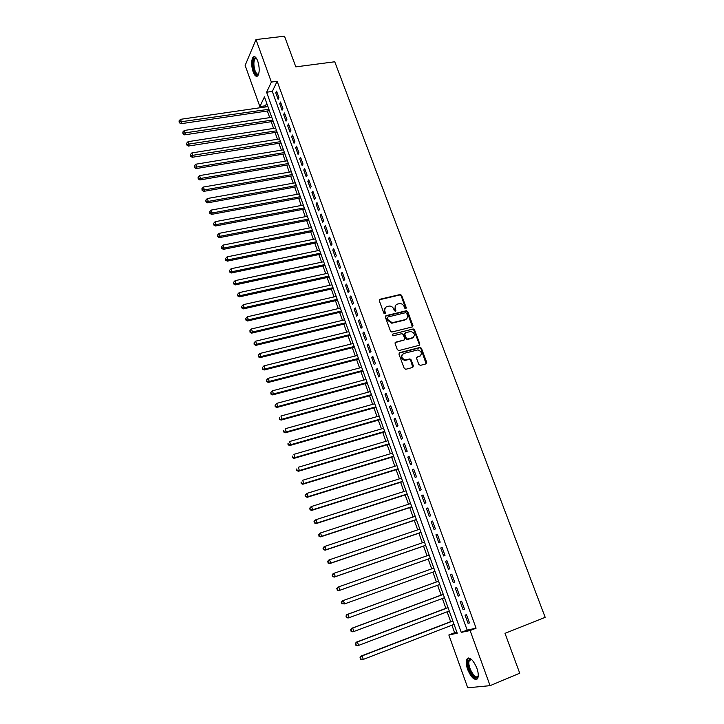 <?xml version="1.0" encoding="UTF-8"?>
<svg xmlns="http://www.w3.org/2000/svg" width="724" height="724" viewBox="0 0 724 724"><rect width="100%" height="100%" fill="white"/><g stroke="black" fill="none" stroke-linecap="round" stroke-linejoin="round"><path stroke-width="1.09" d="M405.82 308.777L406.291 307.772L401.666 295.41L400.309 294.478L379.964 299.247L379.267 300.686L383.874 313.184L384.969 313.818L385.458 312.804L384.86 311.184C384.236 308.84 384.978 307.302 387.078 306.551L389.458 306.053C391.458 306.125 392.888 307.121 393.747 309.039L394.354 310.659L395.44 311.284L395.919 310.279L395.322 308.668C394.698 306.343 395.422 304.804 397.503 304.062L399.847 303.573C401.838 303.627 403.268 304.623 404.137 306.542L404.734 308.153L405.82 308.777M405.838 308.777L401.187 295.89L399.829 294.958L379.276 299.808M385.014 313.809L384.399 311.646L384.86 311.184M395.476 311.275L394.852 309.13L395.322 308.668M467.595 669.365C466.075 664.858 465.804 661.474 466.799 659.211C469.677 656.55 473.025 659.519 476.863 668.134C478.401 672.641 478.673 676.035 477.686 678.307C474.745 680.958 471.378 677.972 467.595 669.365M253.101 71.821C251.219 65.459 251.192 60.599 253.02 57.232C254.567 55.793 256.151 57.078 257.753 61.097C259.644 67.486 259.672 72.355 257.862 75.703C256.287 77.16 254.694 75.866 253.101 71.821M418.834 364.471L420.4 365.376L426.038 363.864L426.708 362.371L421.449 348.307L420.21 347.375L399.675 352.669L398.978 354.163L404.218 368.38L405.802 369.285L412.698 367.439L413.377 365.928L411.132 359.864L409.92 358.923L405.178 359.955C401.232 358.099 400.761 355.927 403.775 353.439L417.965 349.873C421.929 351.665 422.427 353.828 419.458 356.344L417.25 356.932L416.581 358.425L418.834 364.471M255.97 39.558L284.496 36.2L295.817 66.87L334.75 61.775L545.172 617.319L505.008 633.346L519.732 673.211L490.076 685.655L467.74 687.8L448.844 634.975L457.242 633.219L264.423 96.88L259.871 106.591L245.146 65.422L255.97 39.558L271.373 82.074L266.604 92.238L461.26 632.378L470.102 630.541L490.076 685.655M277.147 81.287L272.305 91.441L467.161 630.079L476.084 628.197L277.147 81.287L271.373 82.074M476.084 628.197L470.102 630.541M412.246 326.949L412.915 325.492L407.739 311.655L406.417 310.732L386.019 315.655L385.322 317.112L390.48 331.094L391.756 332.035L412.246 326.949M414.571 329.909L419.784 343.855L419.115 345.33L398.897 350.57L397.322 349.665L395.096 343.619L395.784 342.135L404.019 340.036L404.707 338.561L403.232 334.579L401.956 333.646L392.879 335.864L392.48 334.171L413.286 328.977L414.571 329.909L414.074 330.352L419.287 344.289L419.784 343.855M278.93 97.65L276.559 91.115L275.744 92.799L278.107 99.315L278.93 97.65M282.894 108.573L280.514 102.012L279.69 103.668L282.061 110.211L282.894 108.573M286.876 119.55L284.487 112.962L283.645 114.591L286.034 121.17L286.876 119.55M290.876 130.592L288.478 123.967L287.627 125.569L290.025 132.184L290.876 130.592M294.903 141.687L292.487 135.026L291.627 136.601L294.034 143.252L294.903 141.687M298.949 152.836L296.523 146.139L295.645 147.687L298.071 154.375L298.949 152.836M303.012 164.04L300.569 157.307L299.682 158.837L302.116 165.552L303.012 164.04M307.103 175.298L304.65 168.538L303.745 170.04L306.189 176.792L307.103 175.298M311.202 186.62L308.741 179.823L307.827 181.299L310.288 188.086L311.202 186.62M315.338 197.996L312.858 191.163L311.926 192.62L314.397 199.435L315.338 197.996M319.483 209.435L316.994 202.566L316.053 203.987L318.533 210.847L319.483 209.435M323.655 220.929L321.148 214.023L320.198 215.426L322.696 222.313L323.655 220.929M327.845 232.485L325.329 225.544L324.361 226.92L326.868 233.843L327.845 232.485M332.063 244.106L329.529 237.128L328.551 238.468L331.067 245.427L332.063 244.106M336.298 255.78L333.755 248.766L332.759 250.079L335.293 257.074L336.298 255.78M340.552 267.518L337.999 260.468L336.986 261.753L339.538 268.785L340.552 267.518M344.832 279.31L342.262 272.224L341.239 273.482L343.8 280.55L344.832 279.31M349.14 291.175L346.552 284.052L345.511 285.283L348.09 292.387L349.14 291.175M353.466 303.094L350.859 295.935L349.81 297.139L352.398 304.279L353.466 303.094M357.81 315.085L355.194 307.881L354.127 309.048L356.733 316.234L357.81 315.085M362.181 327.13L359.557 319.89L358.471 321.031L361.086 328.253L362.181 327.13M366.57 339.239L363.937 331.963L362.842 333.076L365.466 340.334L366.57 339.239M370.996 351.421L368.335 344.108L367.231 345.185L369.873 352.479L370.996 351.421M419.857 344.135L419.296 344.28M375.43 363.656L372.769 356.308L371.638 357.357L374.299 364.688L375.43 363.656M379.901 375.964L377.213 368.57L376.073 369.593L378.743 376.969L379.901 375.964M384.39 388.336L381.693 380.905L380.534 381.892L383.222 389.304L384.39 388.336M388.897 400.779L386.191 393.304L385.014 394.263L387.72 401.711L388.897 400.779M393.44 413.286L390.707 405.775L389.521 406.698L392.236 414.182L393.44 413.286M398.001 425.857L395.259 418.309L394.055 419.196L396.779 426.726L398.001 425.857M402.58 438.5L399.829 430.907L398.607 431.757L401.349 439.332L402.58 438.5M407.196 451.206L404.426 443.577L403.187 444.4L405.947 452.011L407.196 451.206M411.829 463.984L409.042 456.31L407.793 457.097L410.562 464.754L411.829 463.984M416.49 476.835L413.694 469.116L412.418 469.876L415.214 477.569L416.49 476.835M421.178 489.759L418.363 481.994L417.078 482.718L419.884 490.456L421.178 489.759M425.893 502.746L423.06 494.945L421.757 495.632L424.572 503.406L425.893 502.746M430.626 515.805L427.784 507.958L426.463 508.61L429.296 516.438L430.626 515.805M435.396 528.936L432.536 521.054L431.196 521.669L434.047 529.534L435.396 528.936M440.183 542.149L437.305 534.212L435.948 534.792L438.816 542.701L440.183 542.149M444.998 555.426L442.111 547.453L440.735 547.996L443.622 555.951L444.998 555.426M449.848 568.783L446.934 560.756L445.55 561.263L448.446 569.263L449.848 568.783M454.717 582.205L451.794 574.141L450.382 574.612L453.296 582.648L454.717 582.205M459.613 595.707L456.672 587.598L455.242 588.033L458.174 596.114L459.613 595.707M464.546 609.291L461.586 601.128L460.138 601.526L463.089 609.653L464.546 609.291M405.793 359.928L404.309 360.317M465.052 615.092L468.021 623.274L469.496 622.939L466.518 614.739L465.052 615.092M266.694 103.188L265.455 105.785L265.862 106.899M267.328 110.998L269.717 117.641M271.174 121.713L273.591 128.429M275.048 132.483L277.482 139.27M278.93 143.307L281.392 150.158M282.84 154.185L285.319 161.108M286.758 165.117L289.274 172.113M290.704 176.104L293.247 183.172M294.668 187.145L297.238 194.294M298.65 198.249L301.247 205.462M302.659 209.399L305.275 216.684M306.677 220.603L309.329 227.97M310.723 231.87L313.401 239.309M314.786 243.192L317.492 250.712M318.877 254.577L321.601 262.169M322.985 266.007L325.737 273.681M327.112 277.509L329.891 285.256M331.257 289.057L334.072 296.894M335.429 300.677L338.271 308.587M339.619 312.352L342.488 320.343M343.828 324.081L346.724 332.153M348.063 335.873L350.995 344.036M352.317 347.728L355.276 355.973M356.597 359.647L359.584 367.973M360.896 371.62L363.919 380.037M365.222 383.666L368.272 392.155M369.566 395.766L372.643 404.345M373.937 407.938L377.041 416.599M378.326 420.164L381.467 428.925M382.743 432.463L385.91 441.305M387.177 444.826L390.381 453.758M391.639 457.251L394.879 466.274M396.118 469.74L399.395 478.854M400.634 482.302L403.938 491.506M405.159 494.926L408.499 504.221M409.721 507.615L413.087 517.008M414.3 520.384L417.703 529.868M418.906 533.208L422.345 542.792M423.54 546.113L427.015 555.788M428.192 559.082L431.703 568.847M432.88 572.132L436.4 581.942M437.604 585.282L441.133 595.11M442.355 598.513L445.884 608.341M447.124 611.816L450.663 621.654M451.93 625.183L454.636 632.722L456.889 632.242M412.961 325.637L412.481 326.144M454.636 632.722L448.844 634.975M265.455 105.785L259.871 106.591M272.305 91.441L266.604 92.238M467.161 630.079L461.26 632.378M275.744 92.799L277.102 92.609M279.69 103.668L281.039 103.469M283.645 114.591L285.003 114.383M287.627 125.569L288.985 125.361M291.627 136.601L292.985 136.383M295.645 147.687L297.003 147.47M299.682 158.837L301.048 158.61M303.745 170.04L305.103 169.805M307.827 181.299L309.184 181.054M311.926 192.62L313.293 192.367M316.053 203.987L317.411 203.734M320.198 215.426L321.556 215.164M324.361 226.92L325.728 226.648M328.551 238.468L329.918 238.187M332.759 250.079L334.126 249.798M336.986 261.753L338.352 261.454M341.239 273.482L342.606 273.183M345.511 285.283L346.887 284.966M349.81 297.139L351.185 296.822M354.127 309.048L355.502 308.732M358.471 321.031L359.846 320.705M362.842 333.076L364.217 332.732M367.231 345.185L368.607 344.832M371.638 357.357L373.014 356.995M376.073 369.593L377.448 369.231M380.534 381.892L381.91 381.521M385.014 394.263L386.399 393.883M389.521 406.698L390.906 406.3M394.055 419.196L395.431 418.798M398.607 431.757L399.992 431.359M403.187 444.4L404.571 443.984M407.793 457.097L409.178 456.681M412.418 469.876L413.811 469.442M417.078 482.718L418.463 482.274M421.757 495.632L423.142 495.18M426.463 508.61L427.848 508.148M431.196 521.669L432.581 521.199M435.948 534.792L437.341 534.312M440.735 547.996L442.129 547.507M448.446 569.263L449.839 568.756M445.55 561.263L446.943 560.765M453.296 582.648L454.69 582.141M458.174 596.114L459.577 595.599M463.089 609.653L464.482 609.128M468.021 623.274L469.414 622.731M395.775 305.148L394.852 309.13M385.304 307.664L384.399 311.646M412.39 326.904L407.259 312.116L405.938 311.193L385.349 316.189M406.671 313.32L405.585 312.696L387.874 317.003L387.385 318.026L388.019 319.737L392.191 322.741L405.141 319.655C407.214 318.895 407.938 317.347 407.304 315.021L406.671 313.32M387.367 317.474L386.924 318.479L387.385 318.026M406.309 319.094L404.662 320.108L391.72 323.194L387.548 320.198L386.924 318.479M419.232 345.294L419.287 344.289M404.173 339.981L395.141 342.624M392.48 334.171L413.015 329.013M412.508 337.864C415.495 335.312 414.961 333.167 410.906 331.447L405.485 332.714L404.797 334.18L406.282 338.153L407.54 339.094L413.368 337.484M404.843 333.212L404.318 334.624L404.797 334.18M412.019 338.307L407.051 339.529L405.793 338.597L404.318 334.624M414.074 330.352L412.526 329.456M420.237 356.009L416.653 357.385M402.435 354.244C400.435 357.004 401.187 359.05 404.698 360.371L406.146 359.864M412.807 367.403L410.635 360.281L409.422 359.339L405.657 360.281M426.119 363.837L420.952 348.733L419.712 347.801L399.042 353.14M267.925 106.6L180.52 119.324L181.462 122.103L180.882 123.732L269.391 110.691M179.434 121.994L179.054 120.881L179.208 122.646L179.434 121.994L268.885 109.279M179.054 120.881L180.52 119.324M180.882 123.732L179.208 122.646M258.703 73.957C257.31 75.785 255.853 74.789 254.314 70.988C252.368 63.413 252.785 59.042 255.536 57.857L256.504 58.454M256.604 58.608L254.966 58.897C253.5 61.594 253.518 65.486 255.02 70.581C256.26 73.712 257.5 74.789 258.749 73.785M254.595 56.662L253.943 57.178C252.124 60.526 252.151 65.35 254.015 71.667C255.029 74.373 256.142 75.866 257.364 76.147M468.247 660.614L469.767 659.075L471.876 659.754L470.6 659.528L469.197 660.949C466.962 666.361 475.731 681.058 478.121 675.773L478.066 676.207C475.912 683.04 465.749 666.759 468.247 660.614M468.546 657.989L467.532 659.474C465.261 664.894 472.781 680.352 477.125 679.058M271.781 117.324L184.294 130.465L185.235 133.261L184.647 134.863L273.247 121.397M183.199 133.144L182.828 132.021L182.973 133.786L183.199 133.144L272.749 120.012M182.828 132.021L184.294 130.465M184.647 134.863L182.973 133.786M275.654 128.103L188.077 141.669L189.027 144.474L188.43 146.049L277.111 132.157M186.991 144.347L186.611 143.225L186.756 144.981L186.991 144.347L276.622 130.809M186.611 143.225L188.077 141.669M188.43 146.049L186.756 144.981M279.545 138.936L191.887 152.918L192.846 155.741L192.24 157.289L281.002 142.972M190.801 155.615L190.412 154.483L190.557 156.239L190.801 155.615L280.523 141.651M190.412 154.483L191.887 152.918M192.24 157.289L190.557 156.239M283.464 149.823L195.715 164.23L196.675 167.072L196.059 168.592L284.903 153.841M194.62 166.936L194.24 165.805L194.376 167.552L194.62 166.936L196.675 167.072L284.442 152.556M194.24 165.805L195.715 164.23M196.059 168.592L194.376 167.552M287.392 160.764L199.571 175.606L200.53 178.457L199.896 179.95L288.831 164.764M198.467 178.321L198.086 177.181L198.222 178.918L198.467 178.321L200.53 178.457L288.378 163.506M198.086 177.181L199.571 175.606M199.896 179.95L198.222 178.918M291.347 171.76L203.435 187.036L204.403 189.905L203.761 191.371L292.777 175.742M202.34 189.76L201.951 188.611L202.077 190.349L202.34 189.76L204.403 189.905L292.342 174.511M201.951 188.611L203.435 187.036M203.761 191.371L202.077 190.349M295.32 182.801L207.326 198.53L208.295 201.408L207.643 202.847L296.75 186.774M206.222 201.263L205.833 200.114L205.96 201.842L206.222 201.263L208.295 201.408L296.315 185.579M205.833 200.114L207.326 198.53M207.643 202.847L205.96 201.842M299.311 193.905L211.236 210.078L212.213 212.974L211.544 214.385L300.732 197.86M210.132 212.82L209.743 211.661L209.87 213.39L210.132 212.82L212.213 212.974L300.315 196.693M209.743 211.661L211.236 210.078M211.544 214.385L209.87 213.39M303.32 205.073L215.164 221.689L216.15 224.594L215.462 225.978L304.741 209.001M214.06 224.44L213.661 223.273L213.788 225.001L214.06 224.44L216.15 224.594L304.333 207.869M213.661 223.273L215.164 221.689M215.462 225.978L213.788 225.001M307.356 216.286L219.11 233.354L220.105 236.286L219.408 237.644L308.759 220.196M218.005 236.124L217.607 234.956L217.734 236.667L218.005 236.124L220.105 236.286L308.37 219.101M217.607 234.956L219.11 233.354M219.408 237.644L217.734 236.667M311.411 227.562L223.083 245.092L224.078 248.033L223.372 249.355L312.804 231.454M221.978 247.861L221.58 246.685L221.698 248.395L221.978 247.861L224.078 248.033L312.424 230.386M221.58 246.685L223.083 245.092M223.372 249.355L221.698 248.395M315.483 238.893L227.074 256.884L228.078 259.835L227.354 261.138L316.877 242.766M225.96 259.672L225.562 258.486L225.68 260.188L225.96 259.672L228.078 259.835L316.506 241.735M225.562 258.486L227.074 256.884M227.354 261.138L225.68 260.188M319.574 250.278L231.083 268.74L232.087 271.708L231.363 272.984L320.958 254.133M229.979 271.536L229.571 270.342L229.68 272.043L229.979 271.536L232.087 271.708L320.605 253.138M229.571 270.342L231.083 268.74M231.363 272.984L229.68 272.043M323.691 261.726L235.119 280.65L236.133 283.645L235.381 284.885L325.067 265.563M234.006 283.464L233.599 282.269L233.707 283.962L234.006 283.464L236.133 283.645L324.723 264.595M233.599 282.269L235.119 280.65M235.381 284.885L233.707 283.962M327.827 273.229L239.173 292.632L240.187 295.636L239.436 296.849L329.203 277.048M238.06 295.455L237.653 294.252L237.762 295.935L240.187 295.636L328.859 276.116M237.653 294.252L239.173 292.632M239.436 296.849L237.762 295.935M331.981 284.794L243.246 304.677L244.269 307.7L243.499 308.877L333.348 288.586M242.133 307.51L241.726 306.297L241.825 307.981L244.269 307.7L333.022 287.69M241.726 306.297L243.246 304.677M243.499 308.877L241.825 307.981M336.162 296.415L247.346 316.786L248.377 319.827L247.59 320.976L337.52 300.188M246.232 319.628L245.816 318.415L245.916 320.089L248.377 319.827L337.212 299.329M245.816 318.415L247.346 316.786M247.59 320.976L245.916 320.089M340.361 308.098L251.463 328.958L252.504 332.017L251.699 333.131L341.71 311.854M250.35 331.809L249.934 330.587L250.033 332.262L252.504 332.017L341.411 311.021M249.934 330.587L251.463 328.958M251.699 333.131L250.033 332.262M344.579 319.836L255.608 341.194L256.649 344.271L255.834 345.357L345.927 323.574M254.486 344.063L254.07 342.832L254.169 344.497L256.649 344.271L345.638 322.786M254.07 342.832L255.608 341.194M255.834 345.357L254.169 344.497M348.823 331.637L259.771 353.502L260.821 356.588L259.988 357.647L350.163 335.357M258.649 356.38L258.233 355.14L258.323 356.796L260.821 356.588L349.891 334.597M258.233 355.14L259.771 353.502M259.988 357.647L258.323 356.796M353.095 343.502L263.961 365.873L265.011 368.978L264.169 370L354.416 347.203M262.839 368.76L262.414 367.521L262.504 369.168L265.011 368.978L354.163 346.479M262.414 367.521L263.961 365.873M264.169 370L262.504 369.168M412.852 337.936L412.39 337.972M357.375 355.43L268.17 378.308L269.228 381.43L268.369 382.426L358.697 359.104M267.038 381.204L266.622 379.955L266.704 381.602L269.228 381.43L358.452 358.425M266.622 379.955L268.17 378.308M268.369 382.426L266.704 381.602M361.692 367.421L272.405 390.815L273.464 393.947L272.595 394.906L363.005 371.068M271.274 393.72L270.848 392.462L270.93 394.109L273.464 393.947L362.769 370.426M270.848 392.462L272.405 390.815M272.595 394.906L270.93 394.109M366.018 379.466L276.659 403.386L277.726 406.535L276.839 407.467L367.321 383.096M275.527 406.3L275.102 405.042L275.174 406.68L277.726 406.535L367.104 382.489M275.102 405.042L276.659 403.386M276.839 407.467L275.174 406.68M370.371 391.584L280.93 416.019L282.007 419.196L281.111 420.092L371.674 395.186M279.799 418.952L279.373 417.685L279.446 419.314L282.007 419.196L371.466 394.625M281.111 420.092L279.446 419.314M374.751 403.757L285.238 428.735L286.315 431.92L285.401 432.78L376.046 407.341M284.098 431.676L283.672 430.4L283.736 432.02L286.315 431.92L375.856 406.816M285.401 432.78L283.736 432.02M379.15 416.001L289.555 441.513L290.641 444.717L289.718 445.541L380.435 419.567M288.423 444.464L287.989 443.188L288.052 444.798L290.641 444.717L380.254 419.069M289.718 445.541L288.052 444.798M383.575 428.309L293.908 454.355L295.003 457.586L294.062 458.373L384.851 431.848M292.767 457.324L292.333 456.039L292.396 457.64L295.003 457.586L384.688 431.395M294.062 458.373L292.396 457.64M388.028 440.681L298.279 467.279L299.374 470.519L298.424 471.279L389.286 444.192M297.139 470.256L296.704 468.962L296.759 470.564L299.374 470.519L389.141 443.785M298.424 471.279L296.759 470.564M392.498 453.115L302.677 480.265L303.781 483.523L302.804 484.247L393.747 456.609M301.537 483.261L301.094 481.958L301.148 483.551L303.781 483.523L393.621 456.238M302.804 484.247L301.148 483.551M396.987 465.623L307.094 493.334L308.207 496.61L307.22 497.298L398.236 469.089M305.953 496.338L305.51 495.026L305.564 496.61L308.207 496.61L398.119 468.754M305.121 495.297L307.094 493.334L305.51 495.026M307.22 497.298L305.564 496.61M401.512 478.193L311.546 506.465L312.659 509.759L311.655 510.411L402.752 481.632M310.397 509.479L309.953 508.167L309.999 509.741L312.659 509.759L402.644 481.342M309.555 508.429L310.542 507.126L311.546 506.465L309.953 508.167M311.655 510.411L309.999 509.741M406.055 490.827L316.008 519.669L317.13 522.99L316.117 523.597L407.286 494.248M314.868 522.701L314.415 521.37L314.46 522.945L317.13 522.99L407.196 493.994M314.017 521.624L314.994 520.294L316.008 519.669L314.415 521.37M316.117 523.597L314.46 522.945M410.617 503.533L320.506 532.954L321.637 536.285L320.596 536.864L411.838 506.927M319.356 535.995L318.904 534.665L318.949 536.222L321.637 536.285L411.766 506.719M318.497 534.891L320.506 532.954L318.904 534.665M320.596 536.864L318.949 536.222M415.214 516.303L325.031 546.312L326.162 549.661L325.112 550.204L416.427 519.669M323.872 549.362L323.42 548.023L323.456 549.579L326.162 549.661L416.363 519.506M323.004 548.24L323.981 546.855L325.031 546.312L323.42 548.023M325.112 550.204L323.456 549.579M419.829 529.144L329.574 559.743L330.714 563.109L329.646 563.616L421.033 532.484M328.415 562.801L327.963 561.453L327.999 563.01L330.714 563.109L420.988 532.366M327.538 561.661L328.506 560.249L329.574 559.743L327.963 561.453M329.646 563.616L327.999 563.01M424.472 542.059L334.144 573.245L335.293 576.63L334.207 577.1L425.667 545.371M332.986 576.322L332.533 574.965L332.56 576.512L335.293 576.63L425.64 545.299M332.099 575.155L333.067 573.716L334.144 573.245L332.533 574.965M334.207 577.1L332.56 576.512M429.142 555.036L338.742 586.829L339.891 590.232L338.796 590.657L430.318 558.331M337.583 589.915L337.122 588.558L337.149 590.087L339.891 590.232L430.309 558.294M336.687 588.73L338.742 586.829L337.122 588.558M338.796 590.657L337.149 590.087M341.737 602.214L341.755 603.744L342.208 603.59L341.737 602.214L343.366 600.486L433.83 568.087L342.253 600.884L343.366 600.486L344.524 603.916L435.006 571.363M342.208 603.59L344.524 603.916L341.755 603.744M341.294 602.377L342.253 600.884M438.536 581.164L346.887 614.576L348.009 614.224L349.176 617.663L439.73 584.503M438.545 581.209L348.009 614.224L345.936 616.097L346.85 617.337L346.389 615.961M346.85 617.337L349.176 617.663L348.045 618.015L346.398 617.472M345.936 616.097L346.887 614.576M443.26 594.314L351.538 628.351L352.688 628.034L353.855 631.5L444.482 597.716M443.296 594.404L352.688 628.034L350.597 629.898L351.52 631.165L351.059 629.78M351.52 631.165L353.855 631.5L352.706 631.808L351.068 631.283M350.597 629.898L351.538 628.351M448.011 607.536L356.226 642.206L357.385 641.926L358.57 645.41L449.26 611.002M448.066 607.671L357.385 641.926L355.285 643.781L356.226 645.066L355.756 643.672M356.226 645.066L358.57 645.41L357.403 645.681L355.756 645.174M355.285 643.781L356.226 642.206M452.79 620.83L360.932 656.134L362.118 655.899L363.303 659.401L454.057 624.36M452.853 621.011L362.118 655.899L360.009 657.745L360.95 659.057L360.48 657.654M360.95 659.057L363.303 659.401L362.118 659.636L360.48 659.148M360.009 657.745L360.932 656.134M405.811 308.243L406.291 307.772M384.996 313.266L385.458 312.804M395.449 310.741L395.919 310.279M379.512 299.718L379.964 299.247M399.648 294.985L400.119 294.505M401.187 295.89L401.666 295.41M385.557 316.117L386.019 315.655M405.712 311.22L406.191 310.759M407.259 312.116L407.739 311.655M412.427 325.945L412.915 325.492M387.548 320.198L388.019 319.737M392.553 323.085L393.023 322.632M404.662 320.108L405.141 319.655M395.313 342.57L395.784 342.135M403.539 340.47L404.019 340.036M405.793 338.597L406.282 338.153M407.35 339.493L407.838 339.058M416.752 357.348L417.25 356.932M418.961 356.769L419.458 356.344M409.069 359.376L409.558 358.959M410.635 360.281L411.132 359.864M412.888 366.335L413.377 365.928M399.186 353.086L399.675 352.669M419.395 347.837L419.893 347.411M420.952 348.733L421.449 348.307M426.201 362.778L426.708 362.371M399.829 294.958L400.309 294.478M405.938 311.193L406.417 310.732M391.72 323.194L392.191 322.741M407.051 339.529L407.54 339.094M412.798 329.42L413.286 328.977M404.698 360.371L405.178 359.955M409.422 359.339L409.92 358.923M419.712 347.801L420.21 347.375M256.16 58.418L255.536 57.857M256.649 58.689L254.966 58.897M470.6 659.528L469.767 659.075M471.623 659.582L469.396 660.487"/></g></svg>
